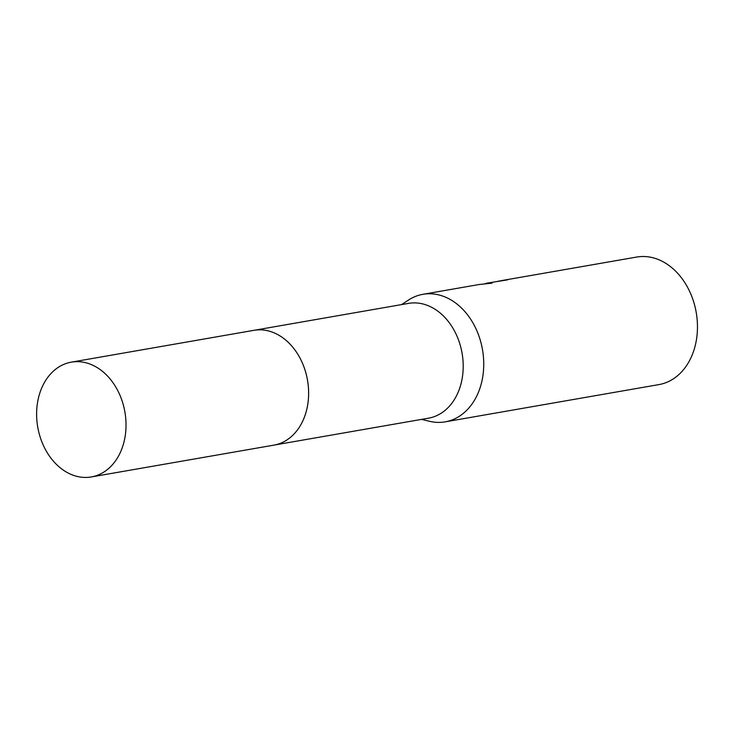<?xml version="1.0" encoding="UTF-8"?>
<svg xmlns="http://www.w3.org/2000/svg" width="734" height="734" viewBox="0 0 734 734"><rect width="100%" height="100%" fill="white"/><g stroke="black" fill="none" stroke-linecap="round" stroke-linejoin="round"><path stroke-width="1.1" d="M274.644 444.988L428.5 418.178A58.261 44.233 -99.9 0 0 434.4 416.591A58.261 44.233 -99.9 0 0 461.282 349.256A58.261 44.233 -99.9 0 0 408.499 303.39L254.643 330.208M421.555 419.389L429.564 421.307A64.73 49.15 -99.9 0 0 445.18 421.848A64.73 49.15 -99.9 0 0 451.722 420.077A64.73 49.15 -99.9 0 0 481.605 345.264A64.73 49.15 -99.9 0 0 422.949 294.306A64.73 49.15 -99.9 0 0 416.398 296.068A64.73 49.15 -99.9 0 0 408.434 300.096L401.544 304.61M445.18 421.848L658.903 384.598A64.73 49.15 -99.9 0 0 665.444 382.836A64.73 49.15 -99.9 0 0 695.327 308.023A64.73 49.15 -99.9 0 0 636.672 257.056L503.029 280.351A64.73 49.15 80.1 0 1 507.625 279.837L487.339 283.085L492.119 283.131L479.018 284.535L422.949 294.306M502.46 280.627L502.414 280.461A64.73 49.15 80.1 0 1 503.029 280.351M497.863 281.296L502.414 280.461M485.018 283.719L487.339 283.085M300.665 425.032A58.261 44.233 -99.9 0 0 285.875 340.191M91.319 476.944L273.92 445.125A58.261 44.242 -99.9 0 0 305.711 372.312A58.261 44.242 -99.9 0 0 253.909 330.328L71.317 362.156A58.261 44.233 -99.9 0 0 39.535 434.959A58.261 44.233 -99.9 0 0 91.319 476.944A58.261 44.233 -99.9 0 0 123.11 404.14A58.261 44.233 -99.9 0 0 71.317 362.156"/></g></svg>
